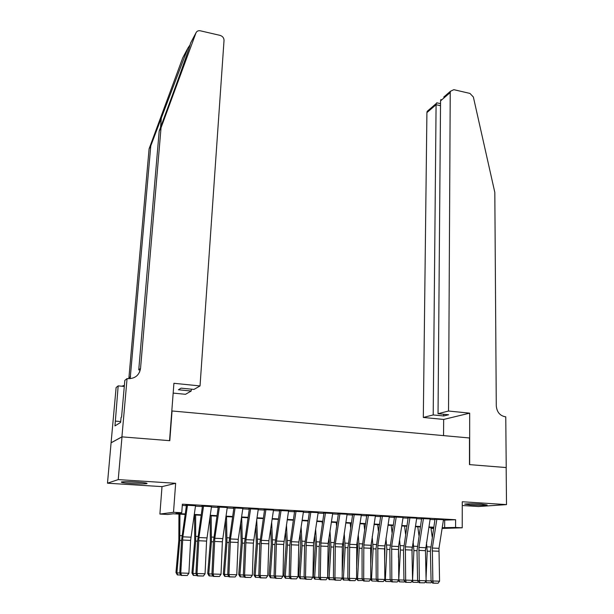 <?xml version="1.0" encoding="UTF-8"?>
<svg xmlns="http://www.w3.org/2000/svg" width="614" height="614" viewBox="0 0 614 614"><rect width="100%" height="100%" fill="white"/><g stroke="black" fill="none" stroke-linecap="round" stroke-linejoin="round"><path stroke-width="0.92" d="M131.734 483.54C139.416 483.978 144.467 484.009 146.892 483.64C147.89 483.149 144.505 482.627 136.73 482.067C128.986 481.622 123.898 481.591 121.465 481.959C120.513 482.466 123.936 482.988 131.734 483.54M470.194 504.969C478.552 505.399 484.208 505.406 487.155 504.984L481.714 504.132C473.287 503.695 467.607 503.687 464.675 504.109L470.194 504.969M185.113 514.425L173.232 513.795L167.729 514.478L159.893 514.064L173.509 512.291L181.759 512.736L175.88 513.465L185.182 513.956M121.917 436.861L169.548 440.668L173.915 383.297L200.034 385.937L224.033 40.347C223.949 37.876 222.613 36.218 220.035 35.374L200.425 30.823C198.253 30.447 196.764 31.137 195.966 32.895L161.037 127.773L140.545 368.431C139.271 375.261 135.088 378.669 127.988 378.661L127.067 378.569L121.917 436.861L111.088 442.771L107.488 483.195L162.012 486.626L159.893 514.064M462.258 505.506L478.544 506.527L506.512 504.608L462.265 501.753L462.219 527.81L442.103 528.439M433.538 528.524L431.013 528.385M111.172 442.778L122.002 436.869L118.226 479.595L107.488 483.195M122.002 436.869L169.794 440.683L172.05 410.973L469.48 437.974L469.48 464.614L506.166 467.546L506.512 504.608M195.528 505.729L185.789 505.199M211.492 506.627L201.806 506.113M227.264 507.509L217.632 507.003M242.852 508.384L233.274 507.893M258.264 509.252L248.731 508.768M273.491 510.104L264.012 509.628M288.549 510.955L279.124 510.487M303.431 511.792L294.06 511.332M318.152 512.621L308.827 512.168M332.704 513.442L323.424 512.989M347.094 514.248L337.861 513.811M361.324 515.054L352.137 514.616M375.392 515.844L366.259 515.415M389.307 516.627L380.219 516.205M403.076 517.41L394.034 516.988M416.691 518.178L407.696 517.763M430.161 518.937L421.212 518.531M443.4 520.173L455.611 519.736L182.373 504.186L181.759 512.736M182.289 505.437L186.387 505.667M195.467 506.182L202.382 506.573M211.423 507.08L218.193 507.463M227.195 507.97L233.819 508.346M242.783 508.852L249.261 509.213M258.187 509.72L264.527 510.08M273.422 510.579L279.623 510.932M288.48 511.431L294.543 511.769M303.362 512.268L309.295 512.606M318.083 513.104L323.877 513.427M332.627 513.926L338.306 514.24M347.017 514.732L352.566 515.046M361.247 515.537L366.673 515.844M375.315 516.328L380.619 516.627M389.238 517.118L394.418 517.41M402.999 517.894L408.064 518.178M416.614 518.661L421.565 518.945M430.084 519.421L434.927 519.697M443.477 519.69L434.574 519.283M162.012 486.626L175.65 483.295L118.226 479.595M175.65 483.295L173.509 512.291M455.611 519.736L455.58 527.457L462.219 527.81M433.676 527.649L428.833 527.388M420.321 526.935L415.363 526.674M406.813 526.221L401.748 525.952M393.167 525.492L387.979 525.216M379.368 524.763L374.064 524.479M365.414 524.018L359.988 523.727M351.308 523.266L345.759 522.974M337.04 522.506L331.368 522.207M322.619 521.739L316.816 521.432M308.028 520.964L302.096 520.649M293.277 520.181L287.206 519.858M278.349 519.383L272.148 519.053M263.26 518.584L256.921 518.247M247.987 517.771L241.509 517.425M232.545 516.95L225.921 516.597M216.919 516.121L210.149 515.76M201.108 515.276L194.185 514.908M430.99 528.247L433.591 528.163M442.226 527.679L455.58 527.457M194.254 514.448L201.177 514.816M210.211 515.299L216.988 515.66M225.99 516.136L232.614 516.489M241.578 516.973L248.056 517.318M256.99 517.794L263.322 518.132M272.217 518.607L278.418 518.937M287.275 519.406L293.338 519.736M302.165 520.204L308.098 520.519M316.878 520.987L322.68 521.301M331.437 521.77L337.109 522.069M345.828 522.537L351.369 522.829M360.057 523.297L365.483 523.581M374.126 524.041L379.429 524.325M388.048 524.786L393.229 525.062M401.809 525.523L406.882 525.791M415.432 526.252L420.383 526.513M428.902 526.966L433.745 527.226M444.689 520.25L444.643 527.81M443.492 519.597L438.972 548.333L439.57 581.189L432.855 580.982L433.377 583.093L432.67 583.154L438.074 583.239L433.377 583.093M436.853 519.221L432.325 548.033L432.855 580.982L431.082 581.136L430.383 551.211L434.988 519.306M431.082 581.136L432.67 583.154M438.074 583.239L439.57 581.189M425.487 549.154L425.471 551.518M426.055 578.15L427.221 551.165L426.454 542.584M432.21 536.997L430.89 527.503M431.726 581.957L430.974 582.816L426.331 582.678L425.256 581.934M430.168 518.845L425.456 550.658L426.108 580.767L431.074 580.928M426.331 582.678L425.978 580.951M480.048 504.033L471.744 503.795M470.132 503.795L481.668 504.125M141.397 482.435L127.121 481.706M125.747 481.706L142.747 482.573M448.527 411.027L450.231 92.545L440.553 100.865L438.035 413.706L448.527 411.027L469.672 413.161L469.672 464.629L506.166 467.561M443.738 97.066L450.484 91.248L453.823 89.675L469.948 93.42L473.363 96.997L494.815 192.389L496.281 405.831C496.856 411.956 499.788 415.594 505.076 416.737L505.759 416.806L506.228 467.553M443.554 435.625L443.661 419.439L469.672 413.161M443.661 419.439L423.315 417.459L433.2 414.934L443.707 415.97L448.619 414.757L438.035 413.706M433.2 414.934L436.086 104.71L426.914 112.592L427.167 111.349L428.956 109.814M423.315 417.459L426.914 112.592M450.484 91.248L450.231 92.545M443.707 415.97L443.715 414.266M437.199 102.906L436.209 103.559L436.086 104.71L440.514 105.708M440.936 99.483L440.553 100.865M190.056 44.899L187.807 48.26L150.783 145.84L130.176 378.677M161.037 127.773L159.195 131.028L170.124 101.356C180.593 73.005 189.995 46.15 190.578 43.049L195.966 32.895M200.034 385.937L193.97 389.429L181.084 388.148L178.421 389.767L191.184 391.034L191.322 389.161M191.184 391.034L185.505 394.303L173.171 393.098M150.783 145.84L149.095 148.826L128.84 378.715M140.545 368.431L138.741 369.897L159.195 131.028M187.807 48.26L182.742 57.823L149.095 148.826M127.067 378.569L124.826 380.411L121.564 417.121L121.073 417.436L120.636 422.386L114.972 425.916L118.172 385.868L116.115 387.549L111.088 442.771M124.289 386.467L118.172 385.868M124.389 385.369L121.772 386.221M120.712 421.549L115.409 421.097M423.453 518.462L418.925 547.427L419.324 580.552L417.589 580.706L417.013 550.628L421.626 518.554M419.861 582.678L419.324 580.552L426.108 580.767L424.612 582.824L419.162 582.74L424.612 582.824M417.589 580.706L419.162 582.74M416.706 518.086L411.971 550.075L412.554 580.337L413.913 550.589L413.099 541.195M409.914 517.694L405.378 546.821L405.647 580.123L403.943 580.276L403.49 550.037L408.126 517.786M406.199 582.264L405.647 580.123L412.501 580.337L410.996 582.41L405.516 582.318L410.996 582.41M403.943 580.276L405.516 582.318M403.091 517.31L398.547 546.514L398.747 579.9L391.816 579.685L392.377 581.834L391.709 581.895L397.235 581.988L392.377 581.834M396.23 516.919L391.678 546.207L391.816 579.685L390.151 579.846L389.829 549.438L394.48 517.019M390.151 579.846L391.709 581.895M397.235 581.988L398.747 579.9M389.322 516.527L384.564 548.87L384.84 579.462L377.833 579.24L378.408 581.404L377.756 581.466L383.313 581.558L378.408 581.404M382.384 516.136L377.833 545.585L377.833 579.24L376.205 579.401L376.014 548.839L380.68 516.236M376.205 579.401L377.756 581.466M383.313 581.558L384.84 579.462M412.124 547.435L412.048 554.327M418.963 535.615L417.796 526.804M418.318 581.65L417.658 582.41L412.961 582.264L411.779 581.328M412.961 582.264L412.554 580.337L417.581 580.499M398.632 545.999L398.448 557.412M398.747 579.846L400.466 550.006L399.599 539.744M405.578 534.165L404.572 526.098M404.764 581.343L404.196 581.995L399.453 581.849L398.164 580.706M399.453 581.849L399.023 579.915L403.943 580.069M384.993 544.511L384.671 560.789M384.84 579.355L385.346 579.478L386.874 549.407L385.968 538.217M392.054 532.653L391.202 525.392M391.057 581.036L390.588 581.573L385.792 581.427L384.387 580.084M385.792 581.427L385.346 579.478L390.151 579.631M371.217 542.929L371.562 548.517L370.71 564.504M370.779 578.849L371.524 579.04L373.128 548.809L372.191 536.613M378.393 531.056L377.687 524.671M377.196 580.721L376.835 581.151L371.984 580.997L370.465 579.439M371.984 580.997L371.524 579.04L376.205 579.194M375.407 515.745L370.633 548.264L370.779 579.017L363.688 578.795L364.279 580.967L363.649 581.036L369.244 581.12L364.279 580.967M368.392 515.346L363.833 544.956L363.688 578.795L362.106 578.964L362.045 548.225L366.735 515.445M362.106 578.964L363.649 581.036M369.244 581.12L370.779 579.017M357.294 541.272L357.709 547.911L356.557 568.602M356.557 578.342L357.54 578.603L359.236 548.202L358.269 534.917M364.586 529.375L364.025 523.942M363.189 580.414L358.023 580.568L356.396 578.795M358.023 580.568L357.54 578.603L362.106 578.749M361.339 514.946L356.772 544.633L356.557 578.565L349.389 578.342L349.995 580.529L349.381 580.598L355.015 580.683L349.995 580.529M354.247 514.54L349.681 544.319L349.389 578.342L347.846 578.511L347.923 547.611L352.628 514.647M347.846 578.511L349.381 580.598M355.015 580.683L356.557 578.565M343.226 539.506L343.71 547.297L342.198 573.115M342.175 577.82L343.41 578.158L345.183 547.596L344.201 533.129M350.64 527.61L350.218 523.205M349.021 580.107L343.31 579.969L342.167 578.127M343.909 580.13L343.41 578.158L347.846 578.296M347.11 514.141L342.305 547.02L342.175 578.112L334.922 577.881L335.551 580.084L334.952 580.153L340.624 580.245L335.551 580.084M339.933 513.734L335.359 543.674L334.922 577.881L333.425 578.058L333.64 546.99L338.368 513.841M333.425 578.058L334.952 580.153M340.624 580.245L342.175 578.112M329.012 537.634L329.549 546.683L327.676 577.298L329.112 577.705L330.984 546.974L329.994 531.225M336.549 525.73L336.265 522.468M334.691 579.793L329.058 579.524L327.676 577.298M329.634 579.693L329.112 577.705L333.425 577.843M332.719 513.319L328.145 543.352L327.63 577.651L320.301 577.421L320.938 579.639L320.354 579.7L326.072 579.793L320.938 579.639M325.466 512.913L320.884 543.022L320.301 577.421L318.843 577.597L319.203 546.36L323.939 513.02M318.843 577.597L320.354 579.7M326.072 579.793L327.63 577.651M314.66 535.638L315.228 546.053L313.27 576.838L314.66 577.244L316.624 546.353L315.634 529.191M322.312 523.734L322.15 521.716M320.14 579.401L314.644 579.079L313.27 576.838M315.197 579.248L314.66 577.244L318.843 577.375M318.167 512.498L313.585 542.699L312.925 577.191L305.503 576.953L306.163 579.179L305.595 579.248L311.352 579.34L306.163 579.179M310.83 512.084L306.248 542.369L305.503 576.953L304.091 577.129L304.598 545.723L309.356 512.199M304.091 577.129L305.595 579.248M311.352 579.34L312.925 577.191M300.154 533.505L300.753 545.424L298.703 576.377L300.046 576.784L302.096 545.716L301.129 527.027M307.929 521.608L307.883 520.956M305.381 578.941L300.062 578.634L298.703 576.377M300.607 578.795L300.046 576.784L304.099 576.914M303.454 511.662L298.864 542.032L298.043 576.715L290.537 576.477L291.213 578.726L290.668 578.795L296.462 578.887L291.213 578.726M296.032 511.239L291.435 541.701L290.537 576.477L289.179 576.661L289.823 545.078L294.605 511.362M289.179 576.661L290.668 578.795M296.462 578.887L298.043 576.715M285.502 531.202L286.116 544.787L283.967 575.909L285.264 576.316L287.413 545.078L286.477 524.701M290.453 578.48L285.318 578.173L283.967 575.909M285.84 578.342L285.264 576.316L289.179 576.439M288.572 510.817L283.706 544.457L282.993 576.239L275.402 576.001L276.093 578.258L275.563 578.327L281.404 578.419L276.093 578.258M281.066 510.395L276.461 541.026L275.402 576.001L274.082 576.185L274.888 544.426L279.685 510.518M274.082 576.185L275.563 578.327M281.404 578.419L282.993 576.239M270.705 528.723L271.311 544.142L269.062 575.433L270.313 575.848L272.562 544.426L271.68 522.192M275.348 578.02L270.413 577.713L269.062 575.433M270.912 577.881L270.313 575.848L274.09 575.963M273.514 509.965L268.909 540.688L267.765 575.763L260.09 575.518L260.796 577.789L260.282 577.858L266.169 577.951L260.796 577.789M265.916 509.536L261.311 540.351L260.09 575.518L258.816 575.702L259.776 543.766L264.588 509.666M258.816 575.702L260.282 577.858M266.169 577.951L267.765 575.763M255.754 526.037L256.337 543.482L253.989 574.957L255.194 575.364L257.535 543.774L256.736 519.467M260.075 577.544L255.332 577.244L253.989 574.957M255.815 577.413L255.194 575.364L258.824 575.479M258.279 509.106L253.39 543.137L252.362 575.272L244.595 575.026L245.316 577.313L244.832 577.383L250.758 577.475L245.316 577.313M250.604 508.668L245.984 539.66L244.595 575.026L243.374 575.218L244.495 543.098L249.322 508.799M243.374 575.218L244.832 577.383M250.758 577.475L252.362 575.272M240.665 523.113L241.187 542.822L238.746 574.474L239.897 574.881L242.346 543.114L241.678 517.433M244.618 577.068L240.074 576.776L238.746 574.474M240.534 576.945L239.897 574.881L243.382 574.996M242.875 508.231L238.255 539.315L236.781 574.781L228.915 574.527L229.659 576.83L229.191 576.899L235.162 576.999L229.659 576.83M235.101 507.793L230.48 538.962L228.915 574.527L227.748 574.727L229.03 542.431L233.88 507.924M227.748 574.727L229.191 576.899M235.162 576.999L236.781 574.781M225.43 519.897L225.875 542.154L223.327 573.983L224.425 574.397L226.973 542.446L226.505 516.627M228.984 576.584L224.647 576.3L223.327 573.983M225.085 576.469L224.425 574.397L227.756 574.497M227.287 507.348L222.368 541.778L221.009 574.282L213.058 574.029L213.818 576.339L213.373 576.416L219.382 576.515L213.818 576.339M219.421 506.903L214.8 538.255L213.058 574.029L211.937 574.228L213.388 541.748L218.254 507.041M211.937 574.228L213.373 576.416M219.382 576.515L221.009 574.282M210.057 516.351L210.379 541.479L207.724 573.484L208.768 573.898L211.423 541.763L211.162 515.814M213.165 576.101L209.036 575.817L207.724 573.484M209.451 575.986L208.768 573.898L211.953 573.998M211.515 506.45L206.58 541.087L205.053 573.775L197.002 573.522L197.785 575.848L197.363 575.924L203.418 576.024L197.785 575.848M203.556 506.005L198.928 537.542L197.002 573.522L195.943 573.722L197.562 541.057L202.451 506.143M195.943 573.722L197.363 575.924M203.418 576.024L205.053 573.775M194.577 514.931L194.699 540.796L191.936 572.985L192.926 573.399L195.697 541.08L195.636 514.985M197.155 575.602L193.241 575.326L191.936 572.985M193.64 575.495L192.926 573.399L195.95 573.491M195.559 505.545L190.609 540.389L188.905 573.269L180.762 573.008L181.56 575.349L181.153 575.425L187.262 575.525L181.56 575.349M187.508 505.092L182.872 536.82L180.762 573.008L179.756 573.207L181.544 540.358L186.456 505.238M179.756 573.207L181.153 575.425M187.262 575.525L188.905 573.269M178.935 514.095L178.843 540.097L175.972 572.478L176.901 572.893L179.779 540.389L179.933 514.148M180.953 575.103L177.262 574.834L175.972 572.478M177.638 575.003L176.901 572.893L179.764 572.985M438.972 548.333L432.325 548.033M438.787 551.242L432.141 550.95M427.221 551.165L430.383 551.303M427.029 546.828L430.644 546.99M161.421 117.059L160.538 127.367M139.931 368.93L139.677 371.892M130.582 376.551L128.948 377.886M425.648 547.734L418.925 547.427M425.456 550.658L418.733 550.367M412.171 547.128L405.378 546.821M411.971 550.075L405.179 549.776M398.547 546.514L391.678 546.207M398.348 549.476L391.471 549.177M384.778 545.892L377.833 545.585M384.564 548.87L377.618 548.571M413.913 550.589L417.013 550.72M413.744 546.222L417.282 546.383M400.466 550.006L403.498 550.136M400.313 545.616L403.774 545.769M386.874 549.407L389.829 549.538M386.736 545.002L390.113 545.155M373.128 548.809L376.014 548.939M373.02 544.38L376.313 544.526M370.856 545.27L363.833 544.956M370.633 548.264L363.611 547.957M359.236 548.202L362.045 548.325M359.144 543.751L362.352 543.897M356.772 544.633L349.681 544.319M356.55 547.65L349.45 547.335M345.183 547.596L347.923 547.711M345.122 543.114L348.245 543.252M342.543 543.996L335.359 543.674M342.305 547.02L335.129 546.713M330.984 546.974L333.64 547.089M330.938 542.469L333.97 542.607M328.145 543.352L320.884 543.022M327.907 546.391L320.638 546.076M316.624 546.353L319.196 546.46M316.601 541.824L319.541 541.955M313.585 542.699L306.248 542.369M313.34 545.754L305.995 545.432M302.096 545.716L304.598 545.823M302.103 541.164L304.951 541.295M298.864 542.032L291.435 541.701M298.611 545.109L291.182 544.787M287.413 545.078L289.823 545.178M287.436 540.497L290.192 540.627M283.975 541.364L276.461 541.026M283.706 544.457L276.193 544.134M272.562 544.426L274.888 544.534M272.608 539.829L275.264 539.952M268.909 540.688L261.311 540.351M268.64 543.804L261.034 543.467M257.535 543.774L259.776 543.874M257.611 539.146L260.167 539.261M253.674 540.005L245.984 539.66M253.39 543.137L245.707 542.799M242.346 543.114L244.487 543.206M242.446 538.463L244.894 538.57M238.255 539.315L230.48 538.962M237.971 542.461L230.189 542.116M226.973 542.446L229.03 542.53M227.103 537.764L229.444 537.872M222.667 538.608L214.8 538.255M222.368 541.778L214.501 541.433M211.423 541.763L213.38 541.847M211.577 537.066L213.818 537.166M206.887 537.902L198.928 537.542M206.58 541.087L198.621 540.734M195.697 541.08L197.554 541.164M195.874 536.352L198 536.444M190.923 537.189L182.872 536.82M190.609 540.389L182.55 540.036M179.779 540.389L181.544 540.466M179.986 535.631L181.997 535.723M427.167 111.349L436.209 103.559M440.53 103.659L436.7 102.799"/></g></svg>
